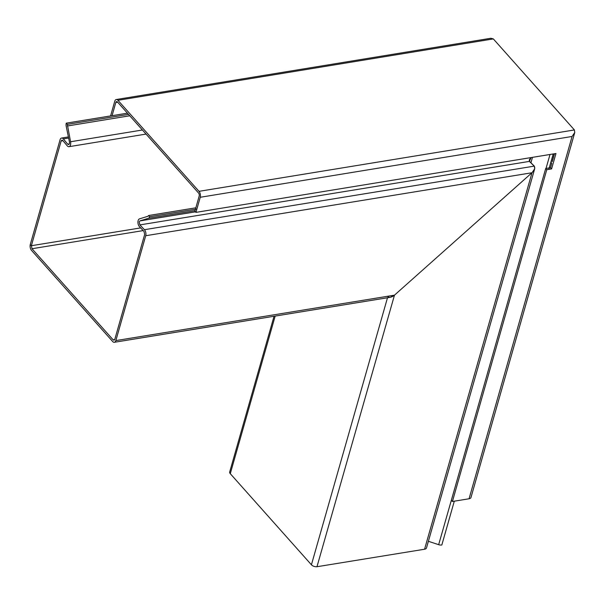 <?xml version="1.0" encoding="UTF-8"?>
<svg xmlns="http://www.w3.org/2000/svg" width="605" height="605" viewBox="0 0 605 605"><rect width="100%" height="100%" fill="white"/><g stroke="black" fill="none" stroke-linecap="round" stroke-linejoin="round"><path stroke-width="0.91" d="M531.084 157.572L529.398 161.399L139.868 224.909L144.421 229.696A4.295 2.352 80.7 0 1 145.722 235.723L115.85 340.592A4.295 2.352 80.7 0 1 114.353 342.294A4.295 2.352 80.7 0 1 112.674 341.515L31.528 250.402A4.295 2.352 80.7 0 1 30.25 244.662L60.099 139.687A4.295 2.344 80.7 0 1 61.581 138.038A4.295 2.344 80.7 0 1 63.26 138.817A4.295 2.344 80.7 0 1 63.336 138.908L67.752 144.187L69.371 143.922M62.958 140.708L61.135 141.003L61.914 140.095L62.784 140.496L67.238 145.82A4.295 2.344 80.7 0 0 68.993 146.69A4.295 2.344 80.7 0 0 70.558 141.751L67.337 124.35L128.51 114.383M195.838 207.81L148.596 215.516L147.945 216.265L139.475 218.874A4.295 2.352 80.7 0 0 137.925 222.186A4.295 2.352 80.7 0 0 139.43 226.625L143.982 231.412L144.671 234.46L114.784 339.39L114.02 340.244L113.15 339.836L114.708 339.587M67.337 124.35L66.27 123.155L127.443 113.18M67.752 144.187L68.652 144.633L69.416 143.786L69.462 142.084L66.217 126.332A4.295 2.344 80.7 0 1 66.27 123.155M61.135 141.003L31.362 245.721L140.647 227.904M196.905 209.012L149.669 216.719A4.295 2.352 80.7 0 1 148.369 218.299L139.891 220.908L195.476 211.848M148.596 215.516L149.669 216.719M143.204 230.596L32.005 248.731L113.15 339.836M32.005 248.731L31.362 245.721L30.25 244.662M139.868 224.909L139.18 221.861L139.891 220.908M529.398 161.399L534.2 166.141L144.421 229.696M115.85 340.592L394.475 295.164L531.954 172.75C534.608 170.081 535.357 167.872 534.2 166.141M387.805 296.654C389.401 297.887 391.617 297.388 394.475 295.164L390.346 297.297L114.353 342.294M274.042 316.256L229.703 471.923A4.295 2.344 15.9 0 0 230.278 473.677L311.424 564.79A4.295 2.344 15.9 0 0 316.975 566.719L394.475 295.164L532.181 172.538L534.699 168.757L534.359 166.163L529.473 161.331L529.254 159.947L530.585 157.965M428.393 541.293L438.663 544.682A4.295 2.344 15.9 0 0 441.824 544.999L454.302 501.182M316.982 566.726L424.695 549.211A4.295 2.344 15.9 0 0 426.495 547.933L534.699 168.757M548.818 169.362L553.212 153.957M554.483 153.746L552.252 161.595M554.354 153.768L552.123 161.611M110.586 115.926L114.746 101.285A4.295 2.344 80.7 0 1 116.266 99.522A4.295 2.344 80.7 0 1 117.945 100.301L199.015 191.331A4.295 2.344 80.7 0 1 200.24 197.275L195.944 212.378L555.965 153.504L551.586 168.908L546.769 169.695L452.427 501.492L451.36 500.29L545.702 168.5L550.512 167.706L551.722 163.456A2.17 1.187 80.7 0 1 550.989 161.754M116.266 99.522L490.791 38.274L493.332 38.917L574.41 129.946L574.75 132.54L572.08 136.473L469.056 498.77A4.295 2.352 15.9 0 0 470.985 497.469L574.75 132.54M452.427 501.492L469.056 498.77M117.65 102.184L115.82 102.487L112.061 115.684M115.82 102.487A2.216 1.21 80.7 0 1 116.599 101.572A2.216 1.21 80.7 0 1 117.468 101.98L198.538 193.01A2.216 1.21 80.7 0 1 199.174 196.08L194.878 211.183L195.944 212.378M546.769 169.695L545.702 168.5M550.512 167.706L551.586 168.908M68.63 138.046L63.336 138.908M129.757 115.782L67.314 125.991M195.014 210.691L148.369 218.299M531.954 172.75L145.722 235.723M142.417 129.999L70.558 141.751M550.013 154.479L546.028 168.447M458.613 474.781L438.663 544.682M230.278 473.677L275.177 316.075M532.476 157.345L530.933 162.768M424.566 549.234L532.022 172.682M387.495 297.758L311.424 564.79M199.015 191.331L574.41 129.946M493.332 38.917L117.945 100.301M572.08 136.473L200.24 197.275M146.062 134.083L68.993 146.69M68.403 136.927L61.581 138.038"/></g></svg>
